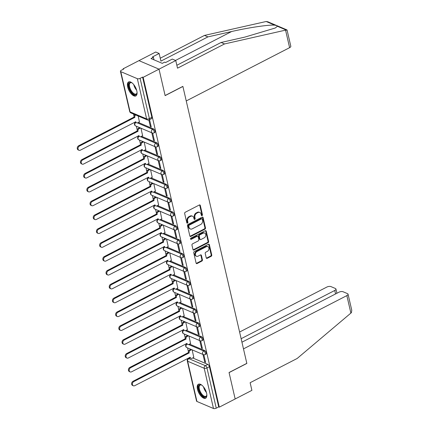 <?xml version="1.0" encoding="UTF-8"?>
<svg xmlns="http://www.w3.org/2000/svg" width="430" height="430" viewBox="0 0 430 430"><rect width="100%" height="100%" fill="white"/><g stroke="black" fill="none" stroke-linecap="round" stroke-linejoin="round"><path stroke-width="0.64" d="M202.041 215.618A0.693 0.537 113 0 0 202.449 214.726L200.31 205.465A0.989 0.769 113 0 0 199.326 204.997L185.244 212.253A0.989 0.769 113 0 0 184.663 213.527L186.803 222.788A0.693 0.537 113 0 0 187.899 222.224L187.62 221.025A3.171 2.462 113 0 1 189.479 216.946L190.651 216.344A3.171 2.462 113 0 1 192.538 216.215A3.171 2.462 113 0 1 193.801 217.843L194.075 219.042A0.693 0.537 113 0 0 195.172 218.478L194.898 217.279A3.171 2.462 113 0 1 196.757 213.199L197.929 212.592A3.171 2.462 113 0 1 199.816 212.463A3.171 2.462 113 0 1 201.079 214.092L201.353 215.29A0.693 0.537 113 0 0 202.041 215.618M201.391 215.403A0.693 0.537 113 0 0 201.863 214.479L199.724 205.218A0.989 0.769 113 0 0 199.59 204.916M186.84 222.901A0.693 0.537 113 0 0 187.313 221.977L187.034 220.778L187.62 221.025M194.113 219.15A0.693 0.537 113 0 0 194.586 218.23L194.312 217.032L194.898 217.279M136.804 90.87A7.874 3.617 -117.3 0 0 128.64 81.936A7.874 3.617 -117.3 0 0 127.683 86.994A7.874 3.617 -117.3 0 0 135.853 95.933A7.874 3.617 -117.3 0 0 136.804 90.87M206.594 393.16A7.874 3.617 -117.3 0 0 198.424 384.221A7.874 3.617 -117.3 0 0 197.472 389.279A7.874 3.617 -117.3 0 0 205.642 398.218A7.874 3.617 -117.3 0 0 206.594 393.16M206.233 257.86A0.989 0.769 113 0 0 207.217 258.328L211.168 256.296A0.989 0.769 113 0 0 211.748 255.022L209.378 244.734A0.989 0.769 113 0 0 208.394 244.267L194.312 251.523A0.989 0.769 113 0 0 193.731 252.797L196.107 263.085A0.989 0.769 113 0 0 197.09 263.552L201.858 261.091A0.989 0.769 113 0 0 202.439 259.817L201.423 255.415A0.989 0.769 113 0 0 200.439 254.947L198.074 256.167A2.65 2.059 113 0 1 196.499 256.275A2.65 2.059 113 0 1 195.392 253.979A2.65 2.059 113 0 1 196.999 251.502L206.271 246.723A2.65 2.059 113 0 1 207.846 246.616A2.65 2.059 113 0 1 208.953 248.911A2.65 2.059 113 0 1 207.346 251.389L205.798 252.184A0.989 0.769 113 0 0 205.218 253.458L206.233 257.86M176.848 65.274L221.09 42.473L224.541 43.941L177.52 68.177L175.757 60.539L172.306 59.071L165.609 62.522L164.674 62.124L162.282 63.355L151 58.561L153.392 57.33L152.456 56.932L159.148 53.481L155.703 52.014L138.965 60.641L159.019 69.16L165.125 95.627L182.9 86.468L246.825 363.355L229.05 372.514L235.162 398.975L219.3 407.151L143.158 77.335L142.572 77.088L140.105 78.362L149.393 118.589A2.021 0.93 62.7 0 1 149.145 119.884L151.618 118.615A2.021 0.93 62.7 0 0 151.86 117.315L149.393 118.589A2.021 0.871 -13 0 1 146.625 118.911L137.342 78.685A2.021 0.871 -13 0 0 140.105 78.362M137.342 78.685L120.792 71.654A2.021 0.871 -13 0 1 120.421 71.289A2.021 0.871 -13 0 1 121.217 70.337L123.689 69.063L123.104 68.811L138.965 60.641L159.019 69.16L143.158 77.335M204.911 229.185A0.989 0.769 113 0 0 205.492 227.911L203.116 217.623A0.989 0.769 113 0 0 202.132 217.155L188.055 224.412A0.989 0.769 113 0 0 187.469 225.691L189.845 235.973A0.989 0.769 113 0 0 190.829 236.441L204.911 229.185L204.325 228.937A0.989 0.769 113 0 0 204.906 227.663L202.535 217.376A0.989 0.769 113 0 0 202.396 217.075M206.244 231.179L208.62 241.466A0.989 0.769 113 0 1 208.039 242.74L193.957 249.997A0.989 0.769 113 0 1 192.973 249.529L191.957 245.127A0.989 0.769 113 0 1 192.538 243.853L198.251 240.907A0.989 0.769 113 0 0 198.832 239.634L198.16 236.715A0.989 0.769 113 0 0 197.176 236.247L191.226 239.311A0.693 0.537 113 0 1 190.947 238.091L205.26 230.711A0.989 0.769 113 0 1 206.244 231.179L205.664 230.931L208.034 241.219L208.62 241.466M192.683 357.954L207.851 364.404L205.379 365.677A2.021 0.93 62.7 0 1 206.959 367.946L216.247 408.177A2.021 0.871 167 0 1 213.484 408.5L196.935 401.469A2.021 0.871 167 0 1 196.564 401.099L187.276 360.872A2.021 0.871 167 0 0 187.652 361.238L196.935 401.469M123.104 68.811L123.216 69.305M133.547 114.047L134.026 116.116M136.364 126.243L137.224 129.968M139.562 140.094L140.422 143.824M142.76 153.945L143.62 157.676M145.958 167.802L146.818 171.527M149.156 181.653L150.016 185.384M152.354 195.505L153.214 199.235M155.552 209.362L156.412 213.087M158.751 223.213L159.611 226.943M161.949 237.064L162.809 240.795M165.147 250.921L166.007 254.646M168.345 264.772L169.205 268.503M171.543 278.629L172.403 282.354M174.741 292.481L175.601 296.206M177.939 306.332L178.799 310.062M181.137 320.189L181.998 323.914M184.336 334.04L185.196 337.765M187.534 347.892L188.394 351.622M219.3 407.151L218.72 406.904L216.247 408.177M139.422 121.878L138.164 116.014M148.845 120.013L150.35 126.522L151.054 126.162M150.35 126.522L151.226 126.898L149.559 119.674M142.62 135.735L140.981 128.204M151.795 132.8L153.548 140.379L154.252 140.013M153.548 140.379L154.424 140.75L152.661 133.112M145.818 149.586L144.179 142.056M154.994 146.651L156.746 154.23L157.45 153.865M156.746 154.23L157.622 154.601L155.859 146.963M149.017 163.438L147.377 155.913M158.192 160.508L159.944 168.082L160.648 167.721M159.944 168.082L160.82 168.458L159.057 160.82M152.215 177.294L150.575 169.764M161.395 174.36L163.142 181.938L163.846 181.573M163.142 181.938L164.018 182.309L162.255 174.671M155.413 191.146L153.773 183.615M164.593 188.216L166.34 195.79L167.044 195.424M166.34 195.79L167.216 196.161L165.453 188.523M158.611 204.997L156.971 197.472M167.791 202.068L169.538 209.641L170.242 209.281M169.538 209.641L170.414 210.017L168.651 202.379M161.809 218.854L160.17 211.323M170.989 215.919L172.736 223.498L173.446 223.132M172.736 223.498L173.612 223.869L171.85 216.231M165.007 232.705L163.368 225.175M174.188 229.776L175.934 237.349L176.644 236.984M175.934 237.349L176.811 237.72L175.048 230.082M168.205 246.557L166.566 239.032M177.386 243.627L179.133 251.201L179.842 250.84M179.133 251.201L180.009 251.577L178.246 243.939M171.403 260.413L169.764 252.883M180.584 257.479L182.331 265.057L183.04 264.692M182.331 265.057L183.207 265.428L181.444 257.79M174.601 274.265L172.962 266.734M183.782 271.335L185.529 278.909L186.238 278.543M185.529 278.909L186.405 279.285L184.642 271.642M177.8 288.116L176.16 280.591M186.98 285.187L188.727 292.765L189.436 292.4M188.727 292.765L189.603 293.136L187.84 285.498M180.998 301.973L179.358 294.442M190.178 299.038L191.925 306.617L192.635 306.251M191.925 306.617L192.801 306.988L191.038 299.35M184.196 315.824L182.556 308.294M193.376 312.895L195.123 320.468L195.833 320.103M195.123 320.468L195.999 320.844L194.236 313.207M187.394 329.681L185.755 322.151M196.575 326.746L198.321 334.325L199.031 333.959M198.321 334.325L199.197 334.696L197.434 327.058M190.592 343.532L188.953 336.002M199.773 340.598L201.519 348.176L202.229 347.811M201.519 348.176L202.396 348.547L200.633 340.909M189.485 344.102L204.653 350.547L203.777 350.998A2.021 0.93 62.7 0 1 205.218 352.815A2.021 0.93 62.7 0 1 205.11 354.573L205.986 354.121A2.021 0.93 -117.3 0 0 206.094 352.363A2.021 0.93 -117.3 0 0 204.653 350.547M186.287 330.251L201.455 336.695L200.579 337.147A2.021 0.93 62.7 0 1 202.019 338.958A2.021 0.93 62.7 0 1 201.912 340.716L202.788 340.264A2.021 0.93 -117.3 0 0 202.895 338.507A2.021 0.93 -117.3 0 0 201.455 336.695M183.089 316.394L198.257 322.844L197.381 323.296A2.021 0.93 62.7 0 1 198.821 325.107A2.021 0.93 62.7 0 1 198.714 326.864L199.59 326.413A2.021 0.93 -117.3 0 0 199.697 324.655A2.021 0.93 -117.3 0 0 198.257 322.844M179.891 302.543L195.059 308.987L194.183 309.439A2.021 0.93 62.7 0 1 195.623 311.255A2.021 0.93 62.7 0 1 195.516 313.013L196.392 312.562A2.021 0.93 -117.3 0 0 196.499 310.804A2.021 0.93 -117.3 0 0 195.059 308.987M176.692 288.691L191.861 295.136L190.984 295.587A2.021 0.93 62.7 0 1 192.42 297.399A2.021 0.93 62.7 0 1 192.317 299.156L193.194 298.705A2.021 0.93 -117.3 0 0 193.301 296.947A2.021 0.93 -117.3 0 0 191.861 295.136M173.494 274.834L188.662 281.285L187.786 281.736A2.021 0.93 62.7 0 1 189.221 283.547A2.021 0.93 62.7 0 1 189.119 285.305L189.995 284.853A2.021 0.93 -117.3 0 0 190.103 283.096A2.021 0.93 -117.3 0 0 188.662 281.285M170.296 260.983L185.464 267.428L184.588 267.879A2.021 0.93 62.7 0 1 186.023 269.696A2.021 0.93 62.7 0 1 185.921 271.454L186.797 270.997A2.021 0.93 -117.3 0 0 186.905 269.239A2.021 0.93 -117.3 0 0 185.464 267.428M167.098 247.132L182.266 253.576L181.39 254.028A2.021 0.93 62.7 0 1 182.825 255.839A2.021 0.93 62.7 0 1 182.723 257.597L183.599 257.145A2.021 0.93 -117.3 0 0 183.707 255.388A2.021 0.93 -117.3 0 0 182.266 253.576M163.9 233.275L179.068 239.72L178.192 240.176A2.021 0.93 62.7 0 1 179.627 241.988A2.021 0.93 62.7 0 1 179.525 243.745L180.401 243.294A2.021 0.93 -117.3 0 0 180.503 241.536A2.021 0.93 -117.3 0 0 179.068 239.72M160.702 219.424L175.87 225.868L174.988 226.32A2.021 0.93 62.7 0 1 176.429 228.131A2.021 0.93 62.7 0 1 176.327 229.889L177.203 229.437A2.021 0.93 -117.3 0 0 177.305 227.68A2.021 0.93 -117.3 0 0 175.87 225.868M157.504 205.572L172.672 212.017L171.79 212.468A2.021 0.93 62.7 0 1 173.231 214.28A2.021 0.93 62.7 0 1 173.129 216.037L174.005 215.586A2.021 0.93 -117.3 0 0 174.107 213.828A2.021 0.93 -117.3 0 0 172.672 212.017M154.305 191.715L169.474 198.16L168.592 198.612A2.021 0.93 62.7 0 1 170.033 200.428A2.021 0.93 62.7 0 1 169.931 202.186L170.807 201.734A2.021 0.93 -117.3 0 0 170.909 199.977A2.021 0.93 -117.3 0 0 169.474 198.16M151.107 177.864L166.276 184.309L165.394 184.76A2.021 0.93 62.7 0 1 166.835 186.572A2.021 0.93 62.7 0 1 166.732 188.329L167.609 187.878A2.021 0.93 -117.3 0 0 167.711 186.12A2.021 0.93 -117.3 0 0 166.276 184.309M147.909 164.007L163.072 170.457L162.196 170.909A2.021 0.93 62.7 0 1 163.636 172.72A2.021 0.93 62.7 0 1 163.534 174.478L164.41 174.026A2.021 0.93 -117.3 0 0 164.513 172.269A2.021 0.93 -117.3 0 0 163.072 170.457M144.711 150.156L159.874 156.601L158.998 157.052A2.021 0.93 62.7 0 1 160.438 158.869A2.021 0.93 62.7 0 1 160.336 160.626L161.212 160.175A2.021 0.93 -117.3 0 0 161.315 158.417A2.021 0.93 -117.3 0 0 159.874 156.601M141.513 136.305L156.676 142.749L155.8 143.201A2.021 0.93 62.7 0 1 157.24 145.012A2.021 0.93 62.7 0 1 157.138 146.77L158.014 146.318A2.021 0.93 -117.3 0 0 158.116 144.561A2.021 0.93 -117.3 0 0 156.676 142.749M138.315 122.448L153.478 128.898L152.602 129.349A2.021 0.93 62.7 0 1 154.042 131.161A2.021 0.93 62.7 0 1 153.94 132.918L154.816 132.467A2.021 0.93 -117.3 0 0 154.918 130.709A2.021 0.93 -117.3 0 0 153.478 128.898M202.971 354.454L204.718 362.028L205.594 362.404L203.831 354.766M193.79 357.384L192.156 349.853M204.718 362.028L205.427 361.668M218.72 406.904L209.431 366.677A2.021 0.93 -117.3 0 0 207.851 364.404M142.572 77.088L151.86 117.315M199.816 212.463L199.23 212.216A3.171 2.462 113 0 0 197.343 212.345L197.929 212.592M194.312 217.032A3.171 2.462 113 0 1 196.171 212.952L197.343 212.345M192.538 216.215L191.952 215.968A3.171 2.462 113 0 0 190.071 216.096L190.651 216.344M187.034 220.778A3.171 2.462 113 0 1 188.894 216.698L190.071 216.096M189.985 236.28A0.989 0.769 113 0 0 190.243 236.194L204.325 228.937M202.245 219.15A0.693 0.537 113 0 0 201.557 218.822L189.195 225.191A0.693 0.537 113 0 0 188.786 226.083L189.082 227.346A3.171 2.462 113 0 0 190.345 228.975A3.171 2.462 113 0 0 192.226 228.846L200.676 224.492A3.171 2.462 113 0 0 202.535 220.413L202.245 219.15M201.966 218.795L201.385 218.542A0.693 0.537 113 0 0 200.971 218.574L201.557 218.822M190.345 228.975L189.759 228.728A3.171 2.462 113 0 1 188.496 227.099L188.206 225.836A0.693 0.537 113 0 1 188.609 224.944L200.971 218.574M193.113 249.83A0.989 0.769 113 0 0 193.376 249.749L207.453 242.493A0.989 0.769 113 0 0 208.034 241.219M197.762 236.204L197.176 235.957A0.989 0.769 113 0 0 196.591 235.995L190.646 239.058L191.226 239.311M204.175 237.854A2.65 2.059 113 0 0 205.782 235.377A2.65 2.059 113 0 0 204.675 233.081A2.65 2.059 113 0 0 203.1 233.189L199.832 234.877A0.989 0.769 113 0 0 199.251 236.151L199.928 239.069A0.989 0.769 113 0 0 200.912 239.537L204.175 237.854M204.675 233.081L204.089 232.834A2.65 2.059 113 0 0 202.514 232.942L203.1 233.189M200.321 239.58L199.735 239.327A0.989 0.769 113 0 1 199.343 238.822L198.671 235.903A0.989 0.769 113 0 1 199.251 234.624L202.514 232.942M205.664 230.931A0.989 0.769 113 0 0 205.524 230.63M207.846 246.616L207.26 246.368A2.65 2.059 113 0 0 205.685 246.476L206.271 246.723M196.499 256.275L195.913 256.027A2.65 2.059 113 0 1 194.806 253.732A2.65 2.059 113 0 1 196.413 251.254L205.685 246.476M196.241 263.386A0.989 0.769 113 0 0 196.505 263.305L201.278 260.843A0.989 0.769 113 0 0 201.858 259.57L200.842 255.167A0.989 0.769 113 0 0 200.702 254.861M206.373 258.167A0.989 0.769 113 0 0 206.636 258.081L210.587 256.043A0.989 0.769 113 0 0 211.168 254.77L208.792 244.487A0.989 0.769 113 0 0 208.652 244.181M135.713 114.971A2.021 1.569 113 0 0 134.784 117.411L79.421 146.093A2.322 1.806 113 0 0 78.013 148.264A2.322 1.806 113 0 0 78.986 150.274A2.322 1.806 113 0 0 80.367 150.177L135.783 121.765A2.021 1.569 113 0 0 136.589 122.803A2.021 1.569 113 0 0 137.788 122.722L139.508 121.835M136.589 122.803L135.832 122.48A2.021 1.569 -67 0 1 135.208 121.916M78.986 150.274L78.222 149.952A2.322 1.806 -67 0 1 77.255 147.941A2.322 1.806 -67 0 1 78.663 145.77L134.02 117.089A2.021 1.569 -67 0 1 134.956 114.649M134.053 117.223L134.81 117.546M140.481 127.989L139.164 128.672A2.021 1.569 113 0 0 137.982 131.268L82.619 159.949A2.322 1.806 113 0 0 81.211 162.115A2.322 1.806 113 0 0 82.184 164.126A2.322 1.806 113 0 0 83.565 164.034L138.981 135.617A2.021 1.569 113 0 0 139.788 136.654A2.021 1.569 113 0 0 140.986 136.573L142.706 135.686M139.788 136.654L139.03 136.331A2.021 1.569 -67 0 1 138.406 135.767M82.184 164.126L81.426 163.803A2.322 1.806 -67 0 1 80.453 161.793A2.322 1.806 -67 0 1 81.861 159.621L137.218 130.946A2.021 1.569 -67 0 1 138.401 128.344L139.164 128.672M139.723 127.667L138.401 128.344M137.251 131.08L138.008 131.403M143.679 141.846L142.362 142.524A2.021 1.569 113 0 0 141.18 145.12L85.817 173.801A2.322 1.806 113 0 0 84.409 175.972A2.322 1.806 113 0 0 85.382 177.977A2.322 1.806 113 0 0 86.763 177.886L142.185 149.473A2.021 1.569 113 0 0 142.986 150.511A2.021 1.569 113 0 0 144.184 150.425L145.904 149.538M142.986 150.511L142.228 150.183A2.021 1.569 -67 0 1 141.604 149.619M85.382 177.977L84.624 177.654A2.322 1.806 -67 0 1 83.651 175.65A2.322 1.806 -67 0 1 85.059 173.478L140.416 144.797A2.021 1.569 -67 0 1 141.599 142.201L142.362 142.524M142.921 141.524L141.599 142.201M140.449 144.931L141.207 145.254M285.563 30.138L287.079 30.1L290.809 46.241A3.026 1.301 167 0 1 289.61 47.671L285.563 30.138L224.541 43.941M221.09 42.473L244.799 37.114L275.227 28.02L277.42 26.284C277.275 25.838 276.425 25.477 274.872 25.198C269.809 24.489 248.303 27.633 231.646 31.519L207.937 36.883L160.911 61.119L159.148 53.481M175.757 60.539L159.019 69.16L165.109 95.535L182.879 86.376L186.244 100.942L289.61 47.671M286.907 29.896L267.799 21.774L266.17 21.5L204.486 35.416L207.937 36.883M204.486 35.416L160.245 58.217M153.967 59.818L153.392 57.33M348.047 294.179L351.778 310.32L351.385 312.664L297.157 358.48L250.136 382.716L251.899 390.354L235.162 398.975L229.072 372.6L246.847 363.441L243.482 348.88L346.854 295.609A3.026 1.301 -13 0 0 348.047 294.179A3.026 1.301 -13 0 0 347.488 293.631L343.043 291.739A3.026 1.301 -13 0 0 338.899 292.228L241.939 342.199M335.556 293.953L334.75 290.465A3.026 1.301 -13 0 0 335.948 289.035A3.026 1.301 -13 0 0 335.384 288.487L330.944 286.595A3.026 1.301 -13 0 0 326.8 287.084L239.591 332.024M334.75 290.465L241.133 338.711M137.057 92.488A6.815 3.134 62.7 0 1 136.993 93.047A6.815 3.134 62.7 0 1 134.268 94.6A6.815 3.134 62.7 0 1 128.935 86.93A6.815 3.134 62.7 0 1 131.499 82.614A6.815 3.134 62.7 0 1 131.65 82.678A6.815 3.134 62.7 0 1 132.144 82.952M131.903 82.813A6.31 2.897 -117.3 0 0 130.392 82.791A6.31 2.897 -117.3 0 0 130.064 88.284A6.31 2.897 -117.3 0 0 134.563 93.95A6.31 2.897 -117.3 0 0 136.17 94.009A6.31 2.897 -117.3 0 0 137.036 92.767M129.091 81.775A7.826 3.596 -117.3 0 0 128.984 88.704A7.826 3.596 -117.3 0 0 134.472 95.487A7.826 3.596 -117.3 0 0 136.24 95.653M206.846 394.772A6.815 3.134 62.7 0 1 206.782 395.331A6.815 3.134 62.7 0 1 204.056 396.885A6.815 3.134 62.7 0 1 198.725 389.214A6.815 3.134 62.7 0 1 201.288 384.898A6.815 3.134 62.7 0 1 201.439 384.963A6.815 3.134 62.7 0 1 201.933 385.242M201.691 385.097A6.31 2.897 -117.3 0 0 200.176 385.076A6.31 2.897 -117.3 0 0 199.853 390.569A6.31 2.897 -117.3 0 0 204.352 396.234A6.31 2.897 -117.3 0 0 205.959 396.293A6.31 2.897 -117.3 0 0 206.819 395.052M198.88 384.065A7.826 3.596 -117.3 0 0 198.773 390.988A7.826 3.596 -117.3 0 0 204.261 397.771A7.826 3.596 -117.3 0 0 206.029 397.938M146.877 155.698L145.56 156.375A2.021 1.569 113 0 0 144.378 158.976L89.015 187.652A2.322 1.806 113 0 0 87.612 189.823A2.322 1.806 113 0 0 88.58 191.834A2.322 1.806 113 0 0 89.961 191.737L145.383 163.325A2.021 1.569 113 0 0 146.184 164.362A2.021 1.569 113 0 0 147.382 164.281L149.108 163.395M146.184 164.362L145.426 164.04A2.021 1.569 -67 0 1 144.802 163.475M88.58 191.834L87.822 191.511A2.322 1.806 -67 0 1 86.849 189.501A2.322 1.806 -67 0 1 88.257 187.329L143.615 158.649A2.021 1.569 -67 0 1 144.797 156.052L145.56 156.375M146.119 155.375L144.797 156.052M143.647 158.783L144.405 159.105M150.075 169.549L148.758 170.232A2.021 1.569 113 0 0 147.576 172.828L92.213 201.509A2.322 1.806 113 0 0 90.811 203.675A2.322 1.806 113 0 0 91.778 205.685A2.322 1.806 113 0 0 93.159 205.594L148.581 177.176A2.021 1.569 113 0 0 149.382 178.213A2.021 1.569 113 0 0 150.581 178.133L152.306 177.246M149.382 178.213L148.624 177.891A2.021 1.569 -67 0 1 148.001 177.327M91.778 205.685L91.02 205.363A2.322 1.806 -67 0 1 90.047 203.352A2.322 1.806 -67 0 1 91.456 201.181L146.813 172.505A2.021 1.569 -67 0 1 148.001 169.909L148.758 170.232M149.317 169.226L148.001 169.909M146.845 172.64L147.603 172.962M153.274 183.406L151.957 184.083A2.021 1.569 113 0 0 150.774 186.679L95.412 215.36A2.322 1.806 113 0 0 94.009 217.532A2.322 1.806 113 0 0 94.976 219.536A2.322 1.806 113 0 0 96.358 219.445L151.779 191.033A2.021 1.569 113 0 0 152.58 192.07A2.021 1.569 113 0 0 153.779 191.984L155.504 191.097M152.58 192.07L151.822 191.748A2.021 1.569 -67 0 1 151.199 191.178M94.976 219.536L94.218 219.214A2.322 1.806 -67 0 1 93.245 217.209A2.322 1.806 -67 0 1 94.654 215.038L150.011 186.357A2.021 1.569 -67 0 1 151.199 183.76L151.957 184.083M152.516 183.083L151.199 183.76M150.043 186.491L150.801 186.814M156.472 197.257L155.155 197.934A2.021 1.569 113 0 0 153.972 200.536L98.61 229.212A2.322 1.806 113 0 0 97.207 231.383A2.322 1.806 113 0 0 98.174 233.393A2.322 1.806 113 0 0 99.556 233.297L154.977 204.884A2.021 1.569 113 0 0 155.778 205.922A2.021 1.569 113 0 0 156.977 205.841L158.702 204.954M155.778 205.922L155.02 205.599A2.021 1.569 -67 0 1 154.397 205.035M98.174 233.393L97.416 233.071A2.322 1.806 -67 0 1 96.444 231.06A2.322 1.806 -67 0 1 97.852 228.889L153.209 200.208A2.021 1.569 -67 0 1 154.397 197.612L155.155 197.934M155.714 196.935L154.397 197.612M153.241 200.342L153.999 200.665M159.67 211.108L158.353 211.791A2.021 1.569 113 0 0 157.17 214.387L101.808 243.068A2.322 1.806 113 0 0 100.405 245.24A2.322 1.806 113 0 0 101.372 247.245A2.322 1.806 113 0 0 102.754 247.153L158.175 218.736A2.021 1.569 113 0 0 158.976 219.773A2.021 1.569 113 0 0 160.175 219.692L161.9 218.805M158.976 219.773L158.219 219.45A2.021 1.569 -67 0 1 157.595 218.886M101.372 247.245L100.615 246.922A2.322 1.806 -67 0 1 99.642 244.912A2.322 1.806 -67 0 1 101.05 242.746L156.407 214.065A2.021 1.569 -67 0 1 157.595 211.469L158.353 211.791M158.912 210.786L157.595 211.469M156.439 214.199L157.197 214.522M162.868 224.965L161.551 225.642A2.021 1.569 113 0 0 160.369 228.239L105.006 256.92A2.322 1.806 113 0 0 103.603 259.091A2.322 1.806 113 0 0 104.571 261.101A2.322 1.806 113 0 0 105.952 261.005L161.374 232.592A2.021 1.569 113 0 0 162.174 233.63A2.021 1.569 113 0 0 163.378 233.544L165.099 232.657M162.174 233.63L161.417 233.307A2.021 1.569 -67 0 1 160.793 232.737M104.571 261.101L103.813 260.774A2.322 1.806 -67 0 1 102.84 258.769A2.322 1.806 -67 0 1 104.248 256.597L159.605 227.916A2.021 1.569 -67 0 1 160.793 225.32L161.551 225.642M162.11 224.643L160.793 225.32M159.637 228.05L160.401 228.373M166.066 238.817L164.749 239.494A2.021 1.569 113 0 0 163.567 242.095L108.204 270.771A2.322 1.806 113 0 0 106.801 272.942A2.322 1.806 113 0 0 107.769 274.953A2.322 1.806 113 0 0 109.15 274.856L164.572 246.444A2.021 1.569 113 0 0 165.373 247.481A2.021 1.569 113 0 0 166.577 247.4L168.297 246.514M165.373 247.481L164.615 247.159A2.021 1.569 -67 0 1 163.991 246.594M107.769 274.953L107.011 274.63A2.322 1.806 -67 0 1 106.038 272.62A2.322 1.806 -67 0 1 107.446 270.449L162.803 241.773A2.021 1.569 -67 0 1 163.991 239.171L164.749 239.494M165.308 238.494L163.991 239.171M162.836 241.902L163.599 242.224M169.264 252.668L167.947 253.351A2.021 1.569 113 0 0 166.765 255.947L111.402 284.628A2.322 1.806 113 0 0 109.999 286.799A2.322 1.806 113 0 0 110.967 288.804A2.322 1.806 113 0 0 112.348 288.713L167.77 260.3A2.021 1.569 113 0 0 168.571 261.332A2.021 1.569 113 0 0 169.775 261.252L171.495 260.365M168.571 261.332L167.813 261.01A2.021 1.569 -67 0 1 167.189 260.446M110.967 288.804L110.209 288.482A2.322 1.806 -67 0 1 109.236 286.471A2.322 1.806 -67 0 1 110.644 284.305L166.001 255.624A2.021 1.569 -67 0 1 167.189 253.028L167.947 253.351M168.506 252.345L167.189 253.028M166.034 255.759L166.797 256.081M172.462 266.525L171.145 267.202A2.021 1.569 113 0 0 169.963 269.798L114.6 298.479A2.322 1.806 113 0 0 113.197 300.651A2.322 1.806 113 0 0 114.165 302.661A2.322 1.806 113 0 0 115.546 302.564L170.968 274.152A2.021 1.569 113 0 0 171.769 275.189A2.021 1.569 113 0 0 172.973 275.109L174.693 274.222M171.769 275.189L171.011 274.867A2.021 1.569 -67 0 1 170.387 274.302M114.165 302.661L113.407 302.333A2.322 1.806 -67 0 1 112.434 300.328A2.322 1.806 -67 0 1 113.843 298.157L169.2 269.476A2.021 1.569 -67 0 1 170.387 266.88L171.145 267.202M171.704 266.202L170.387 266.88M169.232 269.61L169.995 269.933M175.66 280.376L174.344 281.053A2.021 1.569 113 0 0 173.161 283.655L117.798 312.331A2.322 1.806 113 0 0 116.396 314.502A2.322 1.806 113 0 0 117.363 316.512A2.322 1.806 113 0 0 118.744 316.415L174.166 288.003A2.021 1.569 113 0 0 174.967 289.041A2.021 1.569 113 0 0 176.171 288.96L177.891 288.073M174.967 289.041L174.209 288.718A2.021 1.569 -67 0 1 173.586 288.154M117.363 316.512L116.605 316.19A2.322 1.806 -67 0 1 115.632 314.179A2.322 1.806 -67 0 1 117.041 312.008L172.398 283.332A2.021 1.569 -67 0 1 173.586 280.731L174.344 281.053M174.902 280.054L173.586 280.731M172.43 283.461L173.193 283.784M178.858 294.227L177.542 294.91A2.021 1.569 113 0 0 176.359 297.506L121.002 326.187A2.322 1.806 113 0 0 119.594 328.359A2.322 1.806 113 0 0 120.561 330.364A2.322 1.806 113 0 0 121.943 330.272L177.364 301.86A2.021 1.569 113 0 0 178.165 302.892A2.021 1.569 113 0 0 179.369 302.811L181.089 301.925M178.165 302.892L177.407 302.569A2.021 1.569 -67 0 1 176.784 302.005M120.561 330.364L119.803 330.041A2.322 1.806 -67 0 1 118.831 328.036A2.322 1.806 -67 0 1 120.239 325.865L175.601 297.184A2.021 1.569 -67 0 1 176.784 294.588L177.542 294.91M178.101 293.905L176.784 294.588M175.628 297.318L176.391 297.641M182.057 308.084L180.74 308.762A2.021 1.569 113 0 0 179.557 311.358L124.2 340.039A2.322 1.806 113 0 0 122.792 342.21A2.322 1.806 113 0 0 123.759 344.22A2.322 1.806 113 0 0 125.141 344.124L180.562 315.711A2.021 1.569 113 0 0 181.363 316.749A2.021 1.569 113 0 0 182.567 316.668L184.287 315.781M181.363 316.749L180.605 316.426A2.021 1.569 -67 0 1 179.982 315.862M123.759 344.22L123.001 343.898A2.322 1.806 -67 0 1 122.029 341.888A2.322 1.806 -67 0 1 123.437 339.716L178.799 311.035A2.021 1.569 -67 0 1 179.982 308.439L180.74 308.762M181.299 307.762L179.982 308.439M178.826 311.169L179.589 311.492M185.255 321.936L183.938 322.613A2.021 1.569 113 0 0 182.755 325.214L127.398 353.89A2.322 1.806 113 0 0 125.99 356.062A2.322 1.806 113 0 0 126.957 358.072A2.322 1.806 113 0 0 128.339 357.975L183.76 329.563A2.021 1.569 113 0 0 184.567 330.6A2.021 1.569 113 0 0 185.765 330.519L187.485 329.633M184.567 330.6L183.803 330.278A2.021 1.569 -67 0 1 183.18 329.713M126.957 358.072L126.2 357.749A2.322 1.806 -67 0 1 125.227 355.739A2.322 1.806 -67 0 1 126.635 353.567L181.998 324.892A2.021 1.569 -67 0 1 183.18 322.29L183.938 322.613M184.497 321.613L183.18 322.29M182.024 325.021L182.788 325.349M188.453 335.792L187.136 336.47A2.021 1.569 113 0 0 185.953 339.066L130.596 367.747A2.322 1.806 113 0 0 129.188 369.918A2.322 1.806 113 0 0 130.156 371.923A2.322 1.806 113 0 0 131.537 371.832L186.959 343.419A2.021 1.569 113 0 0 187.765 344.457A2.021 1.569 113 0 0 188.963 344.371L190.683 343.484M187.765 344.457L187.002 344.129A2.021 1.569 -67 0 1 186.378 343.565M130.156 371.923L129.398 371.601A2.322 1.806 -67 0 1 128.425 369.596A2.322 1.806 -67 0 1 129.833 367.424L185.196 338.743A2.021 1.569 -67 0 1 186.378 336.147L187.136 336.47M187.695 335.464L186.378 336.147M185.222 338.878L185.986 339.2M191.651 349.644L190.334 350.321A2.021 1.569 113 0 0 189.152 352.917L133.794 381.598A2.322 1.806 113 0 0 132.386 383.77A2.322 1.806 113 0 0 133.354 385.78A2.322 1.806 113 0 0 134.735 385.683L190.157 357.271A2.021 1.569 113 0 0 190.963 358.308A2.021 1.569 113 0 0 192.162 358.228L193.882 357.341M190.963 358.308L190.2 357.986A2.021 1.569 -67 0 1 189.582 357.421M133.354 385.78L132.596 385.457A2.322 1.806 -67 0 1 131.628 383.447A2.322 1.806 -67 0 1 133.031 381.276L188.394 352.595A2.021 1.569 -67 0 1 189.576 349.998L190.334 350.321M190.893 349.321L189.576 349.998M188.421 352.729L189.184 353.051M201.863 214.479L202.449 214.726M187.313 221.977L187.899 222.224M194.586 218.23L195.172 218.478M190.151 357.964L188.834 358.642L205.379 365.677A2.021 1.569 -67 0 0 204.196 368.273L187.652 361.238A2.021 1.569 -67 0 1 188.834 358.642A2.021 0.93 62.7 0 0 188.319 358.625A2.021 2.021 0 0 0 187.276 360.872M213.484 408.5L204.196 368.273A2.021 0.871 -13 0 0 206.959 367.946L209.431 366.677M120.792 71.654L130.08 111.881L146.625 118.911A2.021 1.569 113 0 0 147.431 119.948A2.021 2.021 0 0 0 149.145 119.884M188.539 344.521L203.777 350.998A2.021 1.569 -67 0 0 202.589 353.6A2.021 1.569 -67 0 0 203.395 354.632A2.021 2.021 0 0 0 205.11 354.573M185.341 330.67L200.579 337.147A2.021 1.569 -67 0 0 199.391 339.743A2.021 1.569 -67 0 0 200.197 340.78A2.021 2.021 0 0 0 201.912 340.716M182.143 316.819L197.381 323.296A2.021 1.569 -67 0 0 196.193 325.892A2.021 1.569 -67 0 0 196.999 326.929A2.021 2.021 0 0 0 198.714 326.864M178.945 302.962L194.183 309.439A2.021 1.569 -67 0 0 192.995 312.04A2.021 1.569 -67 0 0 193.801 313.072A2.021 2.021 0 0 0 195.516 313.013M175.746 289.111L190.984 295.587A2.021 1.569 -67 0 0 189.797 298.183A2.021 1.569 -67 0 0 190.603 299.221A2.021 2.021 0 0 0 192.317 299.156M172.548 275.259L187.786 281.736A2.021 1.569 -67 0 0 186.599 284.332A2.021 1.569 -67 0 0 187.405 285.369A2.021 2.021 0 0 0 189.119 285.305M169.35 261.402L184.588 267.879A2.021 1.569 -67 0 0 183.4 270.475A2.021 1.569 -67 0 0 184.207 271.513A2.021 2.021 0 0 0 185.921 271.454M166.152 247.551L181.39 254.028A2.021 1.569 -67 0 0 180.202 256.624A2.021 1.569 -67 0 0 181.008 257.661A2.021 2.021 0 0 0 182.723 257.597M162.954 233.7L178.192 240.176A2.021 1.569 -67 0 0 177.004 242.773A2.021 1.569 -67 0 0 177.81 243.81A2.021 2.021 0 0 0 179.525 243.745M159.756 219.843L174.988 226.32A2.021 1.569 -67 0 0 173.806 228.916A2.021 1.569 -67 0 0 174.612 229.953A2.021 2.021 0 0 0 176.327 229.889M156.558 205.992L171.79 212.468A2.021 1.569 -67 0 0 170.608 215.064A2.021 1.569 -67 0 0 171.414 216.102A2.021 2.021 0 0 0 173.129 216.037M153.359 192.14L168.592 198.612A2.021 1.569 -67 0 0 167.41 201.213A2.021 1.569 -67 0 0 168.216 202.25A2.021 2.021 0 0 0 169.931 202.186M150.161 178.283L165.394 184.76A2.021 1.569 -67 0 0 164.212 187.356A2.021 1.569 -67 0 0 165.018 188.394A2.021 2.021 0 0 0 166.732 188.329M146.963 164.432L162.196 170.909A2.021 1.569 -67 0 0 161.013 173.505A2.021 1.569 -67 0 0 161.82 174.542A2.021 2.021 0 0 0 163.534 174.478M143.76 150.581L158.998 157.052A2.021 1.569 -67 0 0 157.815 159.654A2.021 1.569 -67 0 0 158.622 160.691A2.021 2.021 0 0 0 160.336 160.626M140.562 136.724L155.8 143.201A2.021 1.569 -67 0 0 154.617 145.797A2.021 1.569 -67 0 0 155.424 146.834A2.021 2.021 0 0 0 157.138 146.77M137.363 122.872L152.602 129.349A2.021 1.569 -67 0 0 151.419 131.945A2.021 1.569 -67 0 0 152.225 132.983A2.021 2.021 0 0 0 153.94 132.918M152.225 132.983L135.676 125.947A2.021 1.569 -67 0 1 134.875 124.915A2.021 1.569 113 0 1 135.81 122.469M155.424 146.834L138.874 139.804A2.021 1.569 -67 0 1 138.073 138.766A2.021 1.569 113 0 1 139.008 136.321M158.622 160.691L142.072 153.655A2.021 1.569 -67 0 1 141.271 152.618A2.021 1.569 113 0 1 142.206 150.177M161.82 174.542L145.27 167.512A2.021 1.569 -67 0 1 144.469 166.475A2.021 1.569 113 0 1 145.404 164.029M165.018 188.394L148.468 181.363A2.021 1.569 -67 0 1 147.667 180.326A2.021 1.569 113 0 1 148.603 177.88M168.216 202.25L151.666 195.215A2.021 1.569 -67 0 1 150.865 194.177A2.021 1.569 113 0 1 151.801 191.737M171.414 216.102L154.864 209.071A2.021 1.569 -67 0 1 154.064 208.034A2.021 1.569 113 0 1 154.999 205.588M174.612 229.953L158.063 222.923A2.021 1.569 -67 0 1 157.262 221.885A2.021 1.569 113 0 1 158.197 219.44M177.81 243.81L161.266 236.774A2.021 1.569 -67 0 1 160.46 235.737A2.021 1.569 113 0 1 161.395 233.297M181.008 257.661L164.464 250.631A2.021 1.569 -67 0 1 163.658 249.594A2.021 1.569 113 0 1 164.593 247.148M184.207 271.513L167.662 264.482A2.021 1.569 -67 0 1 166.856 263.445A2.021 1.569 113 0 1 167.791 261.005M187.405 285.369L170.861 278.334A2.021 1.569 -67 0 1 170.054 277.296A2.021 1.569 113 0 1 170.989 274.856M190.603 299.221L174.059 292.19A2.021 1.569 -67 0 1 173.252 291.153A2.021 1.569 113 0 1 174.188 288.707M193.801 313.072L177.257 306.042A2.021 1.569 -67 0 1 176.45 305.004A2.021 1.569 113 0 1 177.386 302.564M196.999 326.929L180.455 319.893A2.021 1.569 -67 0 1 179.649 318.861A2.021 1.569 113 0 1 180.584 316.415M200.197 340.78L183.653 333.75A2.021 1.569 -67 0 1 182.847 332.712A2.021 1.569 113 0 1 183.782 330.267M203.395 354.632L186.851 347.601A2.021 1.569 -67 0 1 186.045 346.564A2.021 1.569 113 0 1 186.98 344.124M130.887 112.918A2.021 1.569 113 0 1 130.08 111.881A2.021 0.871 167 0 1 129.709 111.515A2.021 2.021 0 0 0 130.887 112.918L147.431 119.948M196.171 212.952L196.757 213.199M188.894 216.698L189.479 216.946M199.724 205.218L200.31 205.465M190.243 236.194L190.829 236.441M202.535 217.376L203.116 217.623M204.906 227.663L205.492 227.911M188.609 224.944L189.195 225.191M188.206 225.836L188.786 226.083M188.496 227.099L189.082 227.346M207.453 242.493L208.039 242.74M193.376 249.749L193.957 249.997M196.591 235.995L197.176 236.247M199.251 234.624L199.832 234.877M198.671 235.903L199.251 236.151M199.343 238.822L199.928 239.069M196.413 251.254L196.999 251.502M200.842 255.167L201.423 255.415M201.858 259.57L202.439 259.817M201.278 260.843L201.858 261.091M196.505 263.305L197.09 263.552M208.792 244.487L209.378 244.734M211.168 254.77L211.748 255.022M210.587 256.043L211.168 256.296M206.636 258.081L207.217 258.328M134.02 117.089L134.784 117.411M78.663 145.77L79.421 146.093M137.218 130.946L137.982 131.268M81.861 159.621L82.619 159.949M140.416 144.797L141.18 145.12M85.059 173.478L85.817 173.801M286.122 29.982L277.42 26.284M274.872 25.198L266.17 21.5M175.531 60.442L231.646 31.519M350.896 313.137L346.854 295.609M136.627 90.198A6.31 2.897 62.7 0 1 133.762 84.629M134.74 86.021A6.101 2.806 -117.3 0 0 136.068 88.591M206.416 392.483A6.31 2.897 62.7 0 1 203.551 386.914M204.529 388.306A6.101 2.806 -117.3 0 0 205.857 390.875M143.615 158.649L144.378 158.976M88.257 187.329L89.015 187.652M146.813 172.505L147.576 172.828M91.456 201.181L92.213 201.509M150.011 186.357L150.774 186.679M94.654 215.038L95.412 215.36M153.209 200.208L153.972 200.536M97.852 228.889L98.61 229.212M156.407 214.065L157.17 214.387M101.05 242.746L101.808 243.068M159.605 227.916L160.369 228.239M104.248 256.597L105.006 256.92M162.803 241.773L163.567 242.095M107.446 270.449L108.204 270.771M166.001 255.624L166.765 255.947M110.644 284.305L111.402 284.628M169.2 269.476L169.963 269.798M113.843 298.157L114.6 298.479M172.398 283.332L173.161 283.655M117.041 312.008L117.798 312.331M175.601 297.184L176.359 297.506M120.239 325.865L121.002 326.187M178.799 311.035L179.557 311.358M123.437 339.716L124.2 340.039M181.998 324.892L182.755 325.214M126.635 353.567L127.398 353.89M185.196 338.743L185.953 339.066M129.833 367.424L130.596 367.747M188.394 352.595L189.152 352.917M133.031 381.276L133.794 381.598M135.536 122.303A2.021 2.021 0 0 0 135.676 125.947M138.734 136.154A2.021 2.021 0 0 0 138.874 139.804M141.932 150.005A2.021 2.021 0 0 0 142.072 153.655M145.13 163.862A2.021 2.021 0 0 0 145.27 167.512M148.328 177.714A2.021 2.021 0 0 0 148.468 181.363M151.527 191.565A2.021 2.021 0 0 0 151.666 195.215M154.725 205.422A2.021 2.021 0 0 0 154.864 209.071M157.923 219.273A2.021 2.021 0 0 0 158.063 222.923M161.121 233.125A2.021 2.021 0 0 0 161.266 236.774M164.319 246.981A2.021 2.021 0 0 0 164.464 250.631M167.517 260.833A2.021 2.021 0 0 0 167.662 264.482M170.715 274.689A2.021 2.021 0 0 0 170.861 278.334M173.913 288.541A2.021 2.021 0 0 0 174.059 292.19M177.112 302.392A2.021 2.021 0 0 0 177.257 306.042M180.31 316.249A2.021 2.021 0 0 0 180.455 319.893M183.508 330.1A2.021 2.021 0 0 0 183.653 333.75M186.706 343.952A2.021 2.021 0 0 0 186.851 347.601M189.904 357.808L188.319 358.625M120.421 71.289L129.709 111.515M335.948 289.035L336.916 293.249"/></g></svg>
